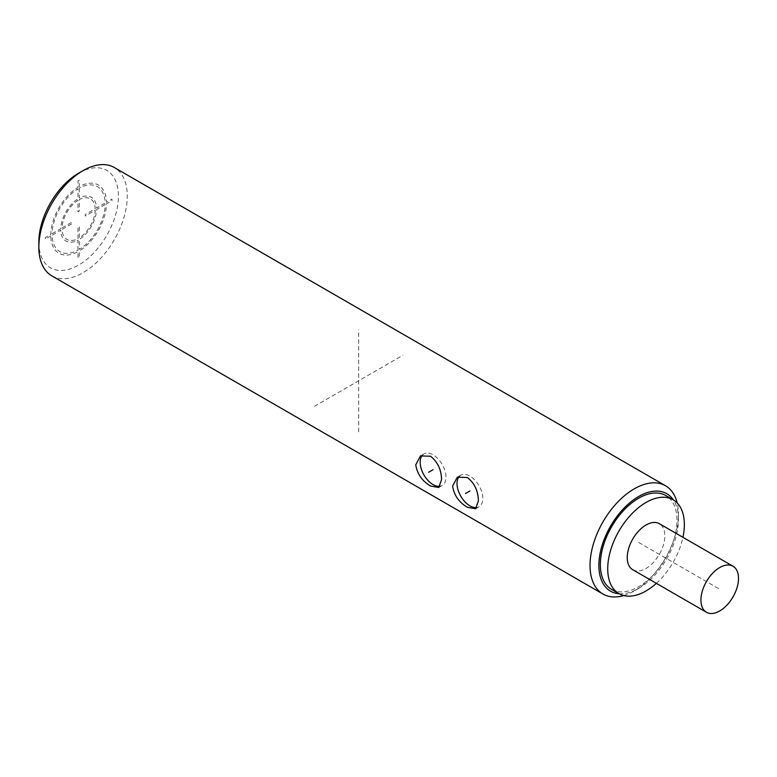 <?xml version="1.0" encoding="UTF-8"?>
<svg xmlns="http://www.w3.org/2000/svg" width="777" height="777" viewBox="0 0 777 777"><rect width="100%" height="100%" fill="white"/><g stroke="black" fill="none" stroke-linecap="round" stroke-linejoin="round"><path stroke-width="0.58" stroke-dasharray="3.88 2.91" d="M38.85 242.094A56.274 32.488 120 0 0 78.642 265.074A56.274 32.488 120 0 0 118.434 196.154A56.274 32.488 120 0 0 78.642 173.174M51.797 275.825A62.529 36.101 120 0 0 99.98 259.071A62.529 36.101 120 0 0 127.273 196.154A62.529 36.101 120 0 0 114.326 167.521M623.727 595.561A62.529 36.101 120 0 0 634.246 590.947A62.529 36.101 120 0 0 678.457 514.374A62.529 36.101 120 0 0 677.185 502.952M422.523 455.05A18.24 10.528 60 0 1 423.96 453.904A18.24 10.528 60 0 1 433.08 454.807A18.24 10.528 60 0 1 444.988 470.881A18.24 10.528 60 0 1 442.191 485.499A18.24 10.528 60 0 1 440.054 486.247M459.372 476.32A18.24 10.528 60 0 1 460.8 475.174A18.24 10.528 60 0 1 469.92 476.078A18.24 10.528 60 0 1 481.837 492.152A18.24 10.528 60 0 1 479.04 506.769A18.24 10.528 60 0 1 476.903 507.527M619.162 593.754A56.274 32.488 120 0 0 638.665 588.393A56.274 32.488 120 0 0 678.457 519.473L678.457 514.374M678.457 519.473A56.274 32.488 120 0 0 673.348 499.902M611.567 589.374A54.186 31.284 120 0 0 638.665 586.693A54.186 31.284 120 0 0 674.067 538.947A54.186 31.284 120 0 0 665.763 495.522M656.361 583.352A54.186 31.284 120 0 0 682.934 537.325M632.75 569.716A26.573 15.346 120 0 0 646.037 568.405A26.573 15.346 120 0 0 663.393 544.988A26.573 15.346 120 0 0 659.323 523.688M314.442 406.313L402.865 355.264M638.665 542.453L719.725 589.248M358.653 431.837L358.653 329.73M62.073 227.923L72.018 222.173L72.018 223.708L62.073 229.448A23.446 13.539 -60 0 0 77.982 238.636L77.982 227.146L79.303 226.379L79.303 237.869A23.446 13.539 -60 0 0 95.212 210.324L85.256 216.064L85.256 214.539L95.212 208.79A23.446 13.539 -60 0 0 79.303 199.611L79.303 211.101L77.982 211.859L77.982 200.379A23.446 13.539 -60 0 0 62.073 227.923M77.982 250.126L77.982 240.171A25.32 14.617 -60 0 1 60.752 230.215L52.117 235.198A37.519 21.659 -60 0 0 77.982 250.126M50.796 235.965L45.27 239.151L45.27 237.626L50.796 234.431A39.394 22.747 -60 0 1 77.982 187.354L77.982 180.973L79.303 180.206L79.303 186.587A39.394 22.747 -60 0 1 106.488 202.282L112.014 199.087L112.014 200.621L106.488 203.807A39.394 22.747 -60 0 1 79.303 250.893L79.303 257.274L77.982 258.042L77.982 251.661A39.394 22.747 -60 0 1 50.796 235.965M52.117 233.663L60.752 228.691A25.32 14.617 -60 0 1 77.982 198.844L77.982 188.879A37.519 21.659 -60 0 0 52.117 233.663M79.303 188.121L79.303 198.077A25.32 14.617 -60 0 1 96.533 208.022L105.157 203.05A37.519 21.659 -60 0 0 79.303 188.121M105.157 204.574L96.533 209.557A25.32 14.617 -60 0 1 79.303 239.403L79.303 249.359A37.519 21.659 -60 0 0 105.157 204.574M442.191 485.499L438.723 487.5M423.96 453.904L420.493 455.914M479.04 506.769L475.573 508.77M460.8 475.174L457.332 477.185M638.665 588.393L634.246 590.947"/><path stroke-width="1.17" d="M677.185 502.952A62.529 36.101 120 0 0 665.51 485.751L114.326 167.521A62.529 36.101 120 0 0 83.061 170.619L78.642 173.174A56.274 32.488 120 0 0 38.85 242.094L38.85 247.203A62.529 36.101 120 0 0 51.797 275.825L602.981 594.046A62.529 36.101 120 0 0 623.727 595.561M430.575 486.033C422.125 481.041 417.191 473.96 415.763 464.811L420.493 455.914L430.575 456.254C437.733 461.994 441.385 469.803 441.55 479.7L438.723 487.5L430.575 486.033M665.51 485.751A62.529 36.101 120 0 0 617.327 502.496A62.529 36.101 120 0 0 590.034 565.423A62.529 36.101 120 0 0 602.981 594.046M478.399 500.971L475.563 508.77L467.424 507.303C458.974 502.311 454.03 495.24 452.602 486.081L457.332 477.185L467.424 477.525C474.572 483.265 478.234 491.074 478.399 500.971M440.054 486.247A18.24 10.528 60 0 1 433.08 484.595A18.24 10.528 60 0 1 421.629 469.959A18.24 10.528 60 0 1 422.523 455.05M83.061 170.619A62.529 36.101 120 0 0 38.85 247.203M476.903 507.527A18.24 10.528 60 0 1 469.92 505.866A18.24 10.528 60 0 1 458.479 491.229A18.24 10.528 60 0 1 459.372 476.32M673.348 499.902A56.274 32.488 120 0 0 628.583 503.817A56.274 32.488 120 0 0 598.873 565.423A56.274 32.488 120 0 0 619.162 593.754M682.934 537.325A54.186 31.284 120 0 0 673.125 499.776L665.763 495.522A54.186 31.284 120 0 0 638.665 498.203A54.186 31.284 120 0 0 603.263 545.959A54.186 31.284 120 0 0 611.567 589.374L618.939 593.628A54.186 31.284 120 0 0 646.037 590.947A54.186 31.284 120 0 0 656.361 583.352M673.125 499.776A54.186 31.284 120 0 0 646.037 502.457A54.186 31.284 120 0 0 610.635 550.213A54.186 31.284 120 0 0 618.939 593.628M733.012 566.229L659.323 523.688A26.573 15.346 120 0 0 646.037 525.009A26.573 15.346 120 0 0 628.671 548.426A26.573 15.346 120 0 0 632.75 569.716L706.439 612.257A26.573 15.346 120 0 0 719.725 610.945A26.573 15.346 120 0 0 737.082 587.529A26.573 15.346 120 0 0 733.012 566.229A26.573 15.346 120 0 0 719.725 567.55A26.573 15.346 120 0 0 702.359 590.967A26.573 15.346 120 0 0 706.439 612.257M433.08 469.697L428.651 472.251M469.92 490.977L465.501 493.521"/></g></svg>
